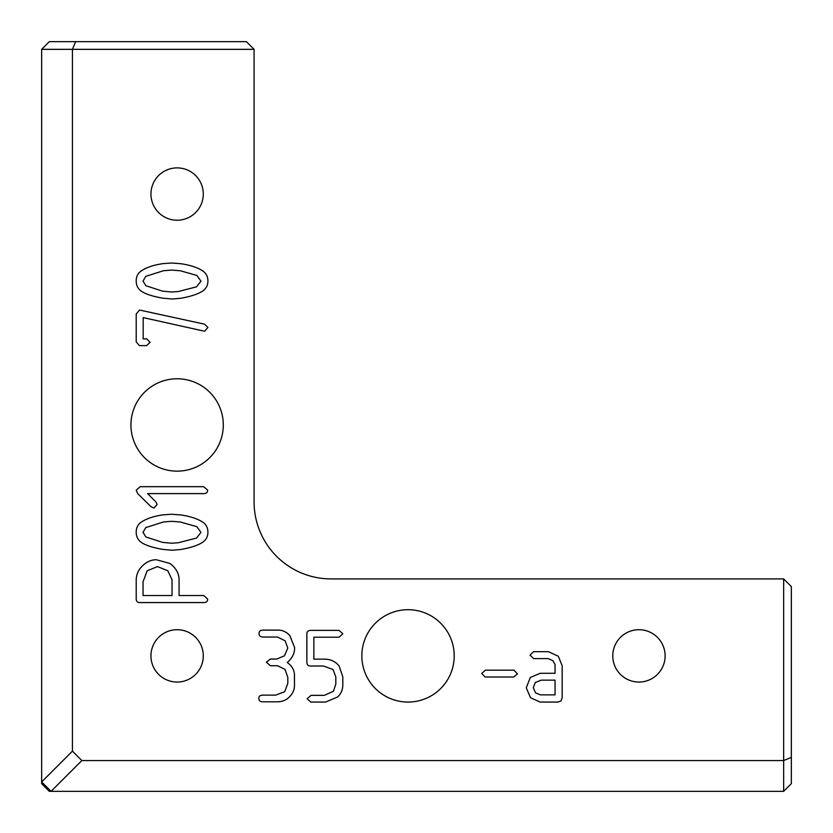 <?xml version="1.0" encoding="UTF-8"?>
<svg xmlns="http://www.w3.org/2000/svg" width="833" height="833" viewBox="0 0 833 833"><rect width="100%" height="100%" fill="white"/><g stroke="black" fill="none" stroke-linecap="round" stroke-linejoin="round"><path stroke-width="1.25" d="M783.655 791.35L791.35 783.655L791.35 757.374L783.655 760.56L783.655 791.35L51.073 791.35L81.863 760.56L72.44 751.137L72.44 49.345L254.086 49.345L254.086 501.935A76.969 76.969 0 0 0 331.065 578.914L783.655 578.914L783.655 760.56L81.863 760.56M49.345 791.35L51.073 791.35L41.65 781.927L41.65 783.655L49.345 791.35M41.65 49.345L49.345 41.65L75.626 41.65L72.44 49.345L41.65 49.345L41.65 781.927L72.44 751.137M150.95 655.883A26.167 26.167 0 0 0 190.205 678.541A26.167 26.167 0 0 0 190.205 633.215A26.167 26.167 0 0 0 150.95 655.883M179.064 595.543L203.731 595.543L207.656 599.062C207.656 601.405 206.313 602.571 203.637 602.571L139.944 602.571C137.455 602.571 136.206 601.28 136.206 598.677L136.206 580.289C136.206 574.374 138.58 569.303 143.328 565.066C147.274 561.515 151.616 559.745 156.344 559.745L169.922 563.452C176.023 568.023 179.064 573.468 179.064 579.778L179.064 595.543M259.032 633.496C259.032 631.237 260.51 630.112 263.457 630.112L278.305 630.112C282.616 630.112 286.479 631.966 289.894 635.683L294.643 647.678C294.643 653.436 292.175 658.362 287.239 662.464C292.05 665.942 294.455 670.232 294.455 675.313L294.455 685.757C294.455 689.859 292.706 693.65 289.197 697.159C286.094 700.261 282.043 701.813 277.045 701.813L262.895 701.813C260.188 701.813 258.844 700.636 258.844 698.293C258.844 696.19 260.26 695.128 263.113 695.128L275.65 695.128L284.73 691.713L287.801 683.383L287.801 677.208L284.959 669.388L277.545 665.723L270.329 665.723L266.404 662.173L270.392 659.038L276.785 659.038L284.449 655.81L287.801 648.022L285.115 640.806L277.514 637.037L263.457 637.037C260.51 637.037 259.032 635.86 259.032 633.496M306.867 661.985L306.867 633.965C306.867 631.56 308.241 630.362 311.011 630.362L338.927 630.362L342.852 633.778L339.125 637.203L313.854 637.203L313.854 659.163L324.401 659.163C330.503 659.163 335.407 661.444 339.125 666.004L342.821 676.927L342.821 684.591C342.821 689.651 341.093 693.785 337.636 696.971L325.568 702.063L310.761 702.063L307.117 698.741L311.105 695.357L324.308 695.357L333.45 691.265L335.824 684.112L335.824 676.927L333.044 669.524L323.454 666.004L310.345 666.004C308.023 666.004 306.867 664.661 306.867 661.985M142.026 542.866C138.143 540.461 136.206 536.879 136.206 532.11C136.206 527.758 137.882 524.446 141.235 522.166C146.389 518.667 153.647 516.231 163.018 514.856L171.567 514.253L180.646 514.919C189.955 516.273 197.244 518.626 202.492 521.979C206.105 524.301 207.906 527.716 207.906 532.235C207.906 536.712 206.043 540.128 202.304 542.491C197.744 545.407 190.601 547.739 180.876 549.488L172.233 550.249L162.987 549.426C153.324 547.76 146.337 545.573 142.026 542.866M150.96 506.651L137.726 493.615L136.206 490.221L140.131 486.68L203.637 486.68L207.656 490.096C207.656 492.438 206.292 493.615 203.575 493.615L147.597 493.615L155.865 501.872L157.135 504.444L153.97 508.047L150.96 506.651M454.214 655.883A46.179 46.179 0 0 0 384.94 615.889A46.179 46.179 0 0 0 384.94 695.878A46.179 46.179 0 0 0 454.214 655.883M481.703 673.481L485.379 670.18L513.992 670.18L517.408 673.855L513.774 677.021L485.212 677.021L481.703 673.481M548.187 658.601L533.589 658.601L530.038 655.082L533.589 651.666L548.374 651.666L558.308 656.258L562.171 665.692L562.171 697.596L561.067 700.865L558.089 702.063L540.044 702.063L530.486 697.69L526.279 687.819L530.298 677.5L540.232 673.283L555.049 673.283L555.049 664.547L552.904 660.684L548.187 658.601M612.776 655.883A26.167 26.167 0 0 0 652.031 678.541A26.167 26.167 0 0 0 652.031 633.215A26.167 26.167 0 0 0 612.776 655.883M223.306 424.965A46.179 46.179 0 0 0 154.032 384.971A46.179 46.179 0 0 0 154.032 464.96A46.179 46.179 0 0 0 223.306 424.965M136.206 341.822L136.206 314.02L139.528 310.032L204.585 324.183L207.906 327.473L204.772 331.118L203.439 330.993L143.172 317.602L143.172 338.875L146.743 338.875L150.107 342.321L146.587 345.612L139.371 345.612L136.206 341.822M142.026 291.644C138.143 289.238 136.206 285.646 136.206 280.877C136.206 276.535 137.882 273.214 141.235 270.933C146.389 267.435 153.647 264.998 163.018 263.624L171.567 263.02L180.646 263.686C189.955 265.04 197.244 267.393 202.492 270.746C206.105 273.068 207.906 276.494 207.906 281.002C207.906 285.48 206.043 288.895 202.304 291.258C197.744 294.174 190.601 296.506 180.876 298.256L172.233 299.016L162.987 298.193C153.324 296.527 146.337 294.341 142.026 291.644M150.95 194.058A26.167 26.167 0 0 0 190.205 216.715A26.167 26.167 0 0 0 190.205 171.39A26.167 26.167 0 0 0 150.95 194.058M783.655 578.914L791.35 586.609L791.35 757.374M254.086 49.345L246.391 41.65L75.626 41.65M143.047 595.543L172.046 595.543L172.046 579.778L167.829 570.761L157.479 566.586L147.191 570.792L143.047 581.778L143.047 595.543M143.047 532.329L145.89 536.983L162.643 542.398L171.629 543.22L178.21 542.772L196.453 538.087L200.972 532.391L196.89 526.695L180.303 521.979L171.598 521.312L163.403 521.979L145.796 527.581L143.047 532.329M541.19 680.155L535.265 682.529L533.307 687.725L535.546 692.879L540.523 694.878L555.049 694.878L555.049 680.155L541.19 680.155M143.047 281.096L145.89 285.75L162.643 291.165L171.629 291.987L178.21 291.55L196.453 286.864L200.972 281.169L196.89 275.463L180.303 270.746L171.598 270.079L163.403 270.746L145.796 276.348L143.047 281.096"/></g></svg>
